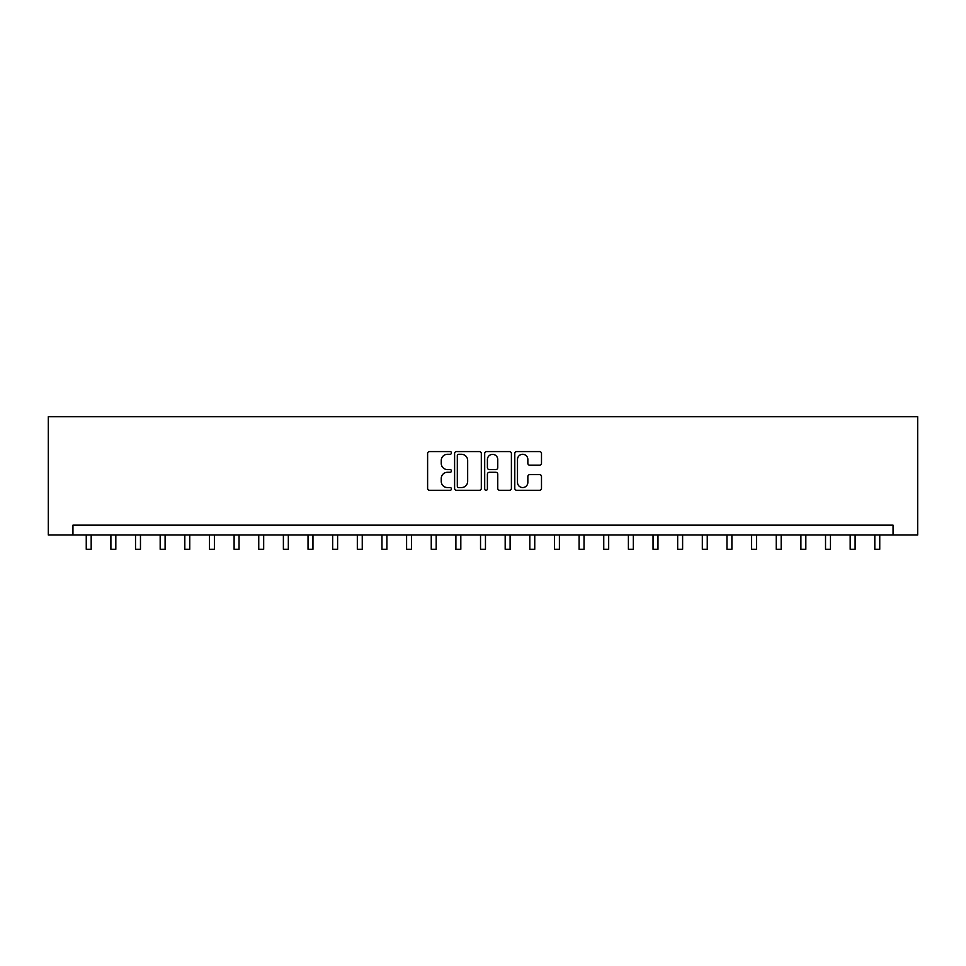 <?xml version="1.0" encoding="UTF-8"?>
<svg xmlns="http://www.w3.org/2000/svg" width="966" height="966" viewBox="0 0 966 966"><rect width="100%" height="100%" fill="white"/><g stroke="black" fill="none" stroke-linecap="round" stroke-linejoin="round"><path stroke-width="1.45" d="M451.46 452.933A1.352 1.352 0 0 0 450.108 451.569L429.544 451.569A1.932 1.932 0 0 0 427.612 453.513L427.612 488.337A1.932 1.932 0 0 0 429.544 490.281L450.108 490.281A1.352 1.352 0 0 0 451.46 488.917A1.352 1.352 0 0 0 450.108 487.564L447.439 487.564A6.194 6.194 0 0 1 441.245 481.37L441.245 478.472A6.194 6.194 0 0 1 447.439 472.277L450.108 472.277A1.352 1.352 0 0 0 451.46 470.925A1.352 1.352 0 0 0 450.108 469.573L447.439 469.573A6.194 6.194 0 0 1 441.245 463.378L441.245 460.48A6.194 6.194 0 0 1 447.439 454.286L450.108 454.286A1.352 1.352 0 0 0 451.46 452.933M539.547 465.214A1.932 1.932 0 0 0 541.491 463.282L541.491 453.513A1.932 1.932 0 0 0 539.547 451.569L516.713 451.569A1.932 1.932 0 0 0 514.781 453.513L514.781 488.337A1.932 1.932 0 0 0 516.713 490.281L539.547 490.281A1.932 1.932 0 0 0 541.491 488.337L541.491 476.54A1.932 1.932 0 0 0 539.547 474.596L529.779 474.596A1.932 1.932 0 0 0 527.847 476.54L527.847 482.396A5.18 5.18 0 0 1 522.666 487.564A5.18 5.18 0 0 1 517.498 482.396L517.498 459.454A5.18 5.18 0 0 1 522.666 454.286A5.18 5.18 0 0 1 527.847 459.454L527.847 463.282A1.932 1.932 0 0 0 529.779 465.214L539.547 465.214M893.055 534.995L917.7 534.995L917.7 416.708L48.3 416.708L48.3 534.995L893.055 534.995L893.055 525.142L72.945 525.142L72.945 534.995M481.31 453.513A1.932 1.932 0 0 0 479.377 451.569L456.544 451.569A1.932 1.932 0 0 0 454.6 453.513L454.6 488.337A1.932 1.932 0 0 0 456.544 490.281L479.377 490.281A1.932 1.932 0 0 0 481.31 488.337L481.31 453.513M486.623 451.569L509.456 451.569A1.932 1.932 0 0 1 511.4 453.513L511.4 488.337A1.932 1.932 0 0 1 509.456 490.281L499.688 490.281A1.932 1.932 0 0 1 497.756 488.337L497.756 474.209A1.932 1.932 0 0 0 495.824 472.277L489.339 472.277A1.932 1.932 0 0 0 487.407 474.209L487.407 488.917A1.352 1.352 0 0 1 486.043 490.281A1.352 1.352 0 0 1 484.69 488.917L484.69 453.513A1.932 1.932 0 0 1 486.623 451.569M458.669 454.286A1.352 1.352 0 0 0 457.316 455.638L457.316 486.212A1.352 1.352 0 0 0 458.669 487.564L461.47 487.564A6.194 6.194 0 0 0 467.665 481.37L467.665 460.48A6.194 6.194 0 0 0 461.47 454.286L458.669 454.286M497.756 459.55A5.18 5.18 0 0 0 492.575 454.382A5.18 5.18 0 0 0 487.407 459.55L487.407 467.641A1.932 1.932 0 0 0 489.339 469.573L495.824 469.573A1.932 1.932 0 0 0 497.756 467.641L497.756 459.55M86.252 534.995L86.252 549.292L91.178 549.292L91.178 534.995M110.897 534.995L110.897 549.292L115.823 549.292L115.823 534.995M135.53 534.995L135.53 549.292L140.468 549.292L140.468 534.995M160.175 534.995L160.175 549.292L165.101 549.292L165.101 534.995M184.82 534.995L184.82 549.292L189.747 549.292L189.747 534.995M209.465 534.995L209.465 549.292L214.392 549.292L214.392 534.995M234.11 534.995L234.11 549.292L239.037 549.292L239.037 534.995M258.755 534.995L258.755 549.292L263.682 549.292L263.682 534.995M283.388 534.995L283.388 549.292L288.327 549.292L288.327 534.995M308.033 534.995L308.033 549.292L312.96 549.292L312.96 534.995M332.678 534.995L332.678 549.292L337.605 549.292L337.605 534.995M357.323 534.995L357.323 549.292L362.25 549.292L362.25 534.995M381.968 534.995L381.968 549.292L386.895 549.292L386.895 534.995M406.601 534.995L406.601 549.292L411.54 549.292L411.54 534.995M431.247 534.995L431.247 549.292L436.173 549.292L436.173 534.995M455.892 534.995L455.892 549.292L460.818 549.292L460.818 534.995M480.537 534.995L480.537 549.292L485.463 549.292L485.463 534.995M505.182 534.995L505.182 549.292L510.108 549.292L510.108 534.995M529.827 534.995L529.827 549.292L534.753 549.292L534.753 534.995M554.46 534.995L554.46 549.292L559.399 549.292L559.399 534.995M579.105 534.995L579.105 549.292L584.032 549.292L584.032 534.995M603.75 534.995L603.75 549.292L608.677 549.292L608.677 534.995M628.395 534.995L628.395 549.292L633.322 549.292L633.322 534.995M653.04 534.995L653.04 549.292L657.967 549.292L657.967 534.995M677.673 534.995L677.673 549.292L682.612 549.292L682.612 534.995M702.318 534.995L702.318 549.292L707.245 549.292L707.245 534.995M726.963 534.995L726.963 549.292L731.89 549.292L731.89 534.995M751.608 534.995L751.608 549.292L756.535 549.292L756.535 534.995M776.253 534.995L776.253 549.292L781.18 549.292L781.18 534.995M800.899 534.995L800.899 549.292L805.825 549.292L805.825 534.995M825.532 534.995L825.532 549.292L830.47 549.292L830.47 534.995M850.177 534.995L850.177 549.292L855.103 549.292L855.103 534.995M874.822 534.995L874.822 549.292L879.748 549.292L879.748 534.995M86.252 549.292L91.178 549.292M110.897 549.292L115.823 549.292M135.53 549.292L140.468 549.292M160.175 549.292L165.101 549.292M184.82 549.292L189.747 549.292M209.465 549.292L214.392 549.292M234.11 549.292L239.037 549.292M258.755 549.292L263.682 549.292M283.388 549.292L288.327 549.292M308.033 549.292L312.96 549.292M332.678 549.292L337.605 549.292M357.323 549.292L362.25 549.292M381.968 549.292L386.895 549.292M406.601 549.292L411.54 549.292M431.247 549.292L436.173 549.292M455.892 549.292L460.818 549.292M480.537 549.292L485.463 549.292M505.182 549.292L510.108 549.292M529.827 549.292L534.753 549.292M554.46 549.292L559.399 549.292M579.105 549.292L584.032 549.292M603.75 549.292L608.677 549.292M628.395 549.292L633.322 549.292M653.04 549.292L657.967 549.292M677.673 549.292L682.612 549.292M702.318 549.292L707.245 549.292M726.963 549.292L731.89 549.292M751.608 549.292L756.535 549.292M776.253 549.292L781.18 549.292M800.899 549.292L805.825 549.292M825.532 549.292L830.47 549.292M850.177 549.292L855.103 549.292M874.822 549.292L879.748 549.292"/></g></svg>
